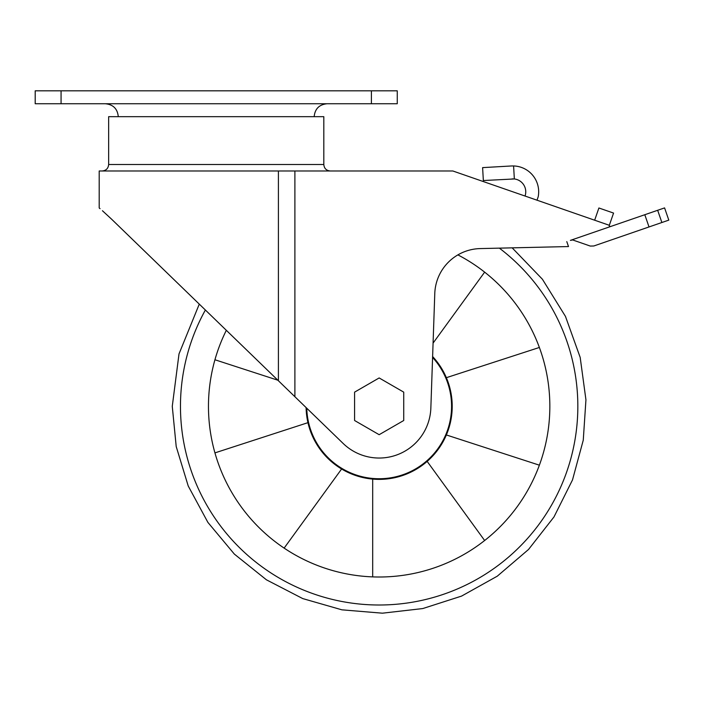 <?xml version="1.0" encoding="UTF-8"?>
<svg xmlns="http://www.w3.org/2000/svg" width="704" height="704" viewBox="0 0 704 704"><rect width="100%" height="100%" fill="white"/><g stroke="black" fill="none" stroke-linecap="round" stroke-linejoin="round"><path stroke-width="1.06" d="M446.362 377.687L539.37 347.468A170.685 170.685 0 0 0 484.642 272.14L433.083 343.103M427.161 461.393L484.642 540.514A170.685 170.685 0 0 0 539.37 465.177L446.362 434.958M341.607 468.996L284.134 548.108A170.685 170.685 0 0 0 372.689 576.884L372.689 479.098M214.94 452.883L307.947 422.664M277.842 380.204L214.94 359.762M649.018 226.943L644.802 214.72L664.585 207.9L668.8 220.123L593.806 245.986L590.286 246.066L572.651 239.941A30.518 30.518 0 0 1 570.416 240.372L610.518 226.538L609.321 226.125L609.321 225.298L452.857 170.984L278.406 170.984L278.406 380.75L111.672 219.261C95.225 204.195 95.225 204.195 111.672 219.261L102.441 210.742M644.802 214.72L610.518 226.538M566.79 241.622L568.498 246.558L480.242 248.582A46.552 46.552 0 0 0 434.782 293.524L430.848 408.1A51.726 51.726 0 0 1 343.174 443.476L294.897 396.722L294.897 170.984M100.038 208.666L99.202 207.953L99.202 170.984L278.406 170.984M278.406 380.75L294.897 396.722M609.321 225.298L613.562 213.074L598.902 207.988L613.562 213.074M598.902 207.988L594.66 220.202M511.333 165.977L482.61 167.622L483.349 180.532L514.342 178.957L513.594 165.95L511.333 165.977L513.594 165.95A25.863 25.863 0 0 1 538.199 196.75L537.002 200.191M525.034 196.038A12.927 12.927 0 0 0 514.342 178.957L512.072 178.886M354.587 392.137L354.587 420.508L379.157 434.694L403.726 420.508L403.726 392.137L379.157 377.951L354.587 392.137M432.59 357.447A72.415 72.415 0 0 1 406.252 473.475A72.415 72.415 0 0 1 306.768 408.214M432.617 356.532A73.058 73.058 0 0 1 406.49 474.074A73.058 73.058 0 0 1 306.108 407.581M457.89 254.883A170.685 170.685 0 0 1 351.991 574.834A170.685 170.685 0 0 1 226.327 330.308M499.374 248.142A198.678 198.678 0 0 1 467.438 584.311A198.678 198.678 0 0 1 205.374 310.015M371.395 103.743L397.258 103.743L397.258 90.816L35.2 90.816L35.2 103.743L371.395 103.743L371.395 90.816M323.814 164.516L323.814 116.679L108.645 116.679L108.645 164.516L323.814 164.516C324.192 168.45 326.348 170.606 330.273 170.984M61.063 103.743L61.063 90.816M661.874 222.508L657.659 210.285M512.169 247.852L542.406 279.233L565.462 316.386L580.184 357.412L585.939 399.828L583.264 440.167L572.493 479.952L553.969 516.965L528.519 549.481L497.279 576.18L461.569 596.094L422.787 608.555L382.404 613.184L341.898 609.831L302.746 598.585L266.42 579.806L234.362 554.101L207.9 522.403L188.223 485.989L176.211 446.556L172.269 406.322L179.01 353.918L199.276 304.11M314.178 116.679C314.943 108.821 319.255 104.518 327.105 103.743M118.281 116.679C117.515 108.821 113.203 104.518 105.345 103.743M108.645 164.516C108.266 168.45 106.11 170.606 102.177 170.984"/></g></svg>
